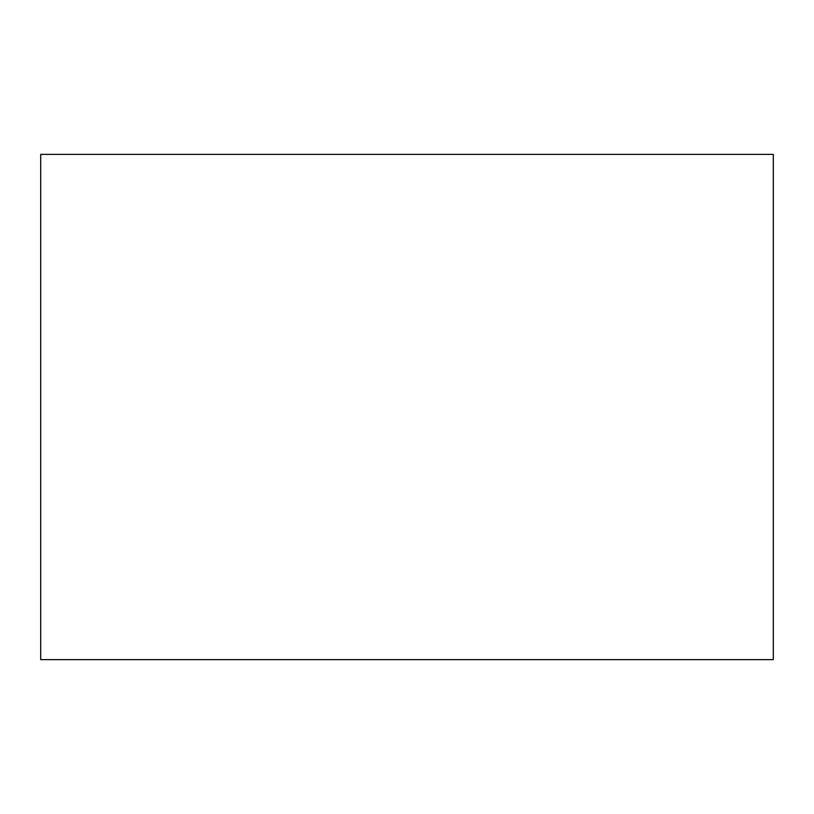 <?xml version="1.0" encoding="UTF-8"?>
<svg xmlns="http://www.w3.org/2000/svg" width="814" height="814" viewBox="0 0 814 814"><rect width="100%" height="100%" fill="white"/><g stroke="black" fill="none" stroke-linecap="round" stroke-linejoin="round"><path stroke-width="1.22" d="M40.7 154.375L773.3 154.375L773.3 659.625L40.7 659.625L40.7 154.375"/></g></svg>
